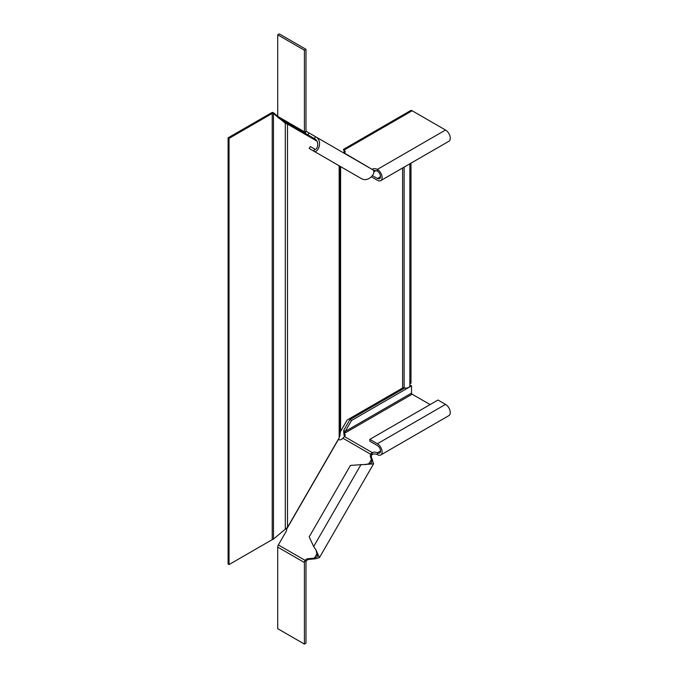 <?xml version="1.0" encoding="UTF-8"?>
<svg xmlns="http://www.w3.org/2000/svg" width="678" height="678" viewBox="0 0 678 678"><rect width="100%" height="100%" fill="white"/><g stroke="black" fill="none" stroke-linecap="round" stroke-linejoin="round"><path stroke-width="1.02" d="M229.037 564.579L228.096 564.037L228.096 137.837L229.037 138.38L229.037 564.579L272.217 539.646A1.78 1.025 0 0 1 273.098 539.374L287.514 527.323L339.161 437.861L340.076 435.14L340.076 166.305L340.076 433.573L340.602 431.403L347.178 420.004L402.605 388.011A1.339 0.771 180 0 1 404.122 387.858A4.009 2.314 0 0 0 409.859 385.765L409.859 163.805M287.514 527.323L287.514 124.125L316.838 141.058M409.859 383.816L410.987 383.163L410.987 163.152M279.531 118.489L285.311 123.201L287.514 124.125L286.302 123.354L286.904 123.777L286.819 122.396M287.514 124.125L282.76 120.353M273.48 538.951L273.48 112.777L277.709 116.235M229.037 138.38L272.217 113.455A1.78 1.025 0 0 1 273.098 113.175L277.811 117.082M273.48 112.777L272.81 112.421A3.119 1.797 0 0 0 271.276 112.904L228.096 137.837M285.311 529.298L285.311 122.43M273.098 113.175L272.81 112.421M369.832 439.378L377.392 443.743A6.678 3.856 60 0 1 381.756 449.624A6.678 3.856 60 0 1 380.731 454.98L448.878 415.631A6.678 3.856 -120 0 0 449.904 410.283A6.678 3.856 -120 0 0 445.539 404.393L437.98 400.028L369.832 439.378L369.832 441.192L377.392 445.556A4.458 2.568 60 0 1 380.299 449.48A4.458 2.568 60 0 1 379.612 453.057A4.458 2.568 60 0 1 377.392 452.828A4.009 2.314 0 0 0 372.222 452.582L370.663 454.235L371.781 454.87A4.009 3.271 -60 0 0 371.756 458.108L373.57 463.879L350.441 465.405L309.193 536.857L313.66 546.561L316.058 550.129L317.499 556.536L314.406 558.138L307.888 558.731A4.009 3.271 -60 0 0 305.1 560.375L304.583 561.452L306.041 561.308A0.89 0.517 120 0 0 305.99 561.613L305.99 643.193L304.414 644.1L277.709 628.684L277.709 547.104A3.119 1.797 -60 0 1 278.353 544.934L286.04 531.62A4.009 3.271 -60 0 0 286.675 529.077L286.752 528.204M316.058 550.129L319.431 557.647L315.516 558.774L308.999 559.375A4.009 3.271 -60 0 0 306.21 561.02L278.353 544.934M338.271 439.395L338.407 439.471A4.009 3.271 -60 0 0 342.873 438.183L370.663 454.235A4.009 3.271 -60 0 0 370.637 457.464L371.476 459.286L372.586 459.93M315.516 558.774L314.406 558.138L317.338 553.053M368.544 464.362L371.476 459.286L371.637 462.769L365.374 464.718M344.856 436.107A4.009 2.314 0 0 0 344.009 435.378L344.009 433.556L351.535 420.487L411.529 385.85L409.859 384.994M411.529 385.85L411.529 393.121A0.89 0.517 -120 0 0 412.156 394.215L430.106 404.58M351.535 420.487L349.967 419.572L404.681 387.986M411.529 393.121L345.238 431.394L343.661 430.479L349.967 419.572M380.731 454.98A6.678 3.856 60 0 1 377.392 454.65A4.009 2.314 0 0 0 372.222 454.404L371.781 454.87M344.009 434.2L344.238 433.089M344.009 435.378L343.661 430.479M342.873 438.183L344.432 436.539A4.009 2.314 0 0 0 345.178 435.191A4.009 2.314 0 0 0 344.009 433.556L412.156 394.215M344.432 436.539L372.222 452.582L372.222 454.404M304.583 561.452A3.119 1.797 120 0 0 304.414 562.528L304.414 644.1M314.778 149.126C317.092 150.779 320.211 141.66 314.406 138.626L315.516 136.693L372.586 169.644C377.282 171.881 368.578 183.238 361.086 178.433L309.193 148.474L310.304 146.541L314.778 149.126L313.66 151.05C317.94 153.999 323.423 140.787 315.516 136.693L306.21 131.32L305.1 133.252L304.583 132.676L306.041 131.142A0.89 0.517 -60 0 1 305.99 130.896L305.99 49.316L304.414 50.231L277.709 34.807L279.285 33.9L305.99 49.316M286.04 122.252L286.718 122.65M314.406 138.626L278.353 117.811A3.119 1.797 120 0 1 277.709 116.387L277.709 34.807M285.65 122.023L285.438 122.565M286.675 122.616L314.473 138.659L286.684 122.616M373.764 171.839L375.832 170.644M372.502 175.653L377.392 178.475A4.458 2.568 -120 0 0 379.612 178.695A4.458 2.568 -120 0 0 380.299 175.127A4.458 2.568 -120 0 0 377.392 171.195A4.009 2.314 0 0 0 373.468 170.61M371.459 176.865L377.392 180.289A6.678 3.856 -120 0 0 380.731 180.619A6.678 3.856 -120 0 0 381.756 175.271A6.678 3.856 -120 0 0 377.392 169.381A4.009 2.314 0 0 0 372.222 169.136L371.781 169.178M343.89 150.44L343.382 149.414L410.597 110.607A3.119 1.797 60 0 1 412.156 110.76L445.539 130.032A6.678 3.856 60 0 1 449.904 135.922A6.678 3.856 60 0 1 448.878 141.278L380.731 180.619M343.992 153.135L344.432 153.092A4.009 2.314 0 0 0 345.178 151.745A4.009 2.314 0 0 0 344.009 150.109L343.382 149.414M412.156 110.76L344.009 150.109L344.009 151.923L344.009 150.372M344.856 152.652A4.009 2.314 0 0 0 344.009 151.923M372.222 169.432L344.432 153.092M304.583 132.676A3.119 1.797 -60 0 1 304.414 131.803L304.414 50.231M339.161 165.771L339.161 437.861M340.602 166.602L340.602 431.403M404.122 387.858L404.122 167.11M402.605 388.011L402.605 167.991M272.217 539.646L272.217 113.455M286.675 529.077L338.407 439.471M308.999 559.375L307.888 558.731M370.637 457.464L371.756 458.108M313.66 546.561L361.086 464.422M377.392 443.743L445.539 404.393M380.536 451.014L377.392 452.828L377.392 454.65M304.414 562.528L277.709 547.104M315.516 136.693L372.586 169.644M305.1 133.252L278.353 117.811M308.999 132.93L307.888 134.863M377.392 178.475L380.536 176.653M377.392 171.195L377.392 169.381L445.539 130.032M304.414 131.803L277.709 116.387M373.57 463.879L319.431 557.647"/></g></svg>
